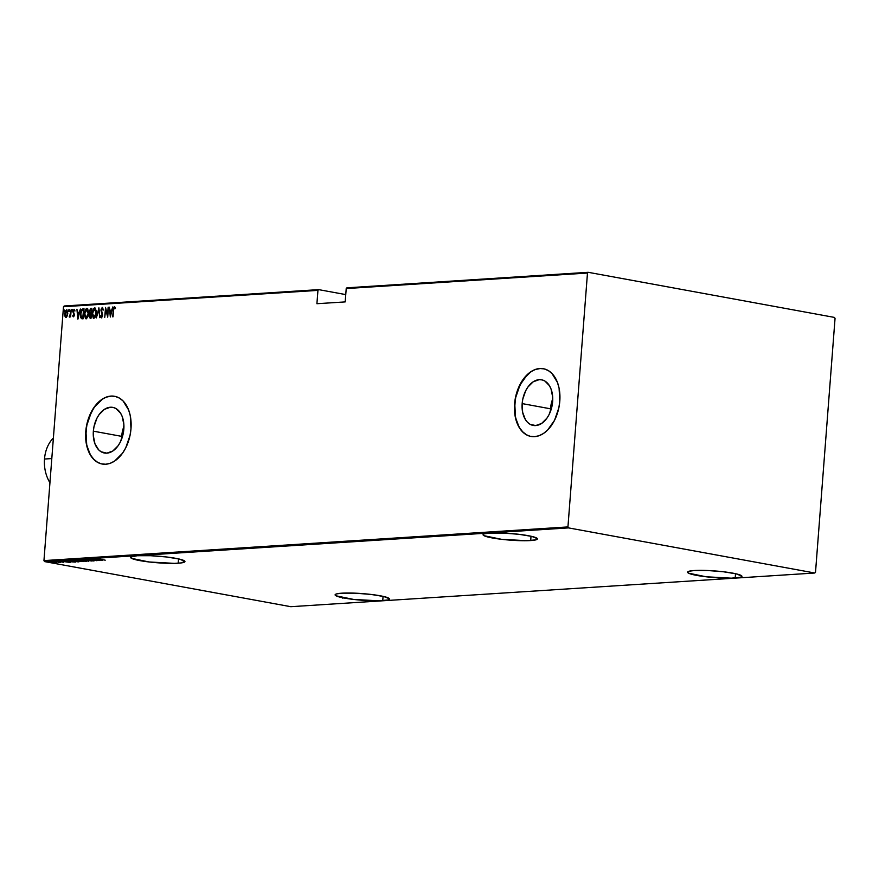 <?xml version="1.0" encoding="UTF-8"?>
<svg xmlns="http://www.w3.org/2000/svg" width="879" height="879" viewBox="0 0 879 879"><rect width="100%" height="100%" fill="white"/><g stroke="black" fill="none" stroke-linecap="round" stroke-linejoin="round"><path stroke-width="1.32" d="M178.217 563.208A27.26 3.329 4.4 0 1 148.09 561.846A27.26 3.329 4.4 0 1 130.586 557.374A27.26 3.329 4.4 0 1 137.322 555.726L130.817 556.989L131.52 558.341L149.056 561.967L174.339 563.362L181.327 562.912L184.898 561.307L179.327 559.066L166.483 556.967L150.716 555.715L137.322 555.726A27.26 3.329 4.4 0 1 167.46 557.088A27.26 3.329 4.4 0 1 184.953 561.56A27.26 3.329 4.4 0 1 178.217 563.208L178.558 558.89L178.217 563.208M530.696 540.552A27.26 3.329 4.4 0 1 500.558 539.19A27.26 3.329 4.4 0 1 483.065 534.718A27.26 3.329 4.4 0 1 489.79 533.059L484.494 533.784L483.285 534.333L483.988 535.685L501.524 539.31L526.807 540.706L535.992 539.827L537.366 538.64L531.795 536.41L518.962 534.311L503.184 533.059L489.79 533.059A27.26 3.329 4.4 0 1 519.928 534.432A27.26 3.329 4.4 0 1 537.421 538.904A27.26 3.329 4.4 0 1 530.696 540.552L531.026 536.234L530.696 540.552M735.207 578.019A27.26 3.329 4.4 0 1 705.068 576.657A27.26 3.329 4.4 0 1 687.576 572.185A27.26 3.329 4.4 0 1 694.3 570.526L689.004 571.251L687.631 572.438L688.51 573.152L706.035 576.767L731.317 578.173L740.503 577.294L741.876 576.108L736.305 573.877L723.472 571.779L707.705 570.515L694.3 570.526A27.26 3.329 4.4 0 1 724.439 571.888A27.26 3.329 4.4 0 1 741.942 576.36A27.26 3.329 4.4 0 1 735.207 578.019L735.536 573.701L735.207 578.019M382.739 600.676A27.26 3.329 4.4 0 1 352.6 599.313A27.26 3.329 4.4 0 1 335.108 594.841A27.26 3.329 4.4 0 1 341.832 593.182L336.536 593.907L335.328 594.457L336.031 595.808L353.567 599.423L378.849 600.829L388.035 599.95L389.408 598.764L383.837 596.533L371.004 594.435L355.226 593.171L341.832 593.182A27.26 3.329 4.4 0 1 371.971 594.545A27.26 3.329 4.4 0 1 389.463 599.017A27.26 3.329 4.4 0 1 382.739 600.676L383.068 596.358L382.739 600.676M121.687 436.358A23.206 15.009 -79.6 0 0 121.588 439.203L121.687 436.358L93.35 431.171L121.687 436.358A23.206 15.009 -79.6 0 1 123.939 426.37L121.687 436.358M123.829 429.216A23.206 15.009 100.4 0 1 104.414 453.015A23.206 15.009 100.4 0 1 93.35 431.171L93.987 426.678L96.91 418.25L99.063 414.646L104.392 409.35L110.358 407.23L113.303 407.482L116.061 408.603L120.621 413.262L122.247 416.624L123.884 424.755L123.192 433.71L120.28 442.137L118.116 445.741L112.798 451.026L106.831 453.157L101.129 451.784L98.657 449.828L94.943 443.763L93.306 435.632L93.35 431.171A23.206 15.009 100.4 0 1 112.776 407.373A23.206 15.009 100.4 0 1 123.829 429.216M550.496 408.801A23.206 15.009 -79.6 0 0 550.397 411.636L550.496 408.801L522.159 403.604L550.496 408.801A23.206 15.009 -79.6 0 1 552.748 398.802L550.496 408.801M552.638 401.648A23.206 15.009 100.4 0 1 533.223 425.447A23.206 15.009 100.4 0 1 522.159 403.604L522.796 399.11L525.719 390.683L527.872 387.09L533.201 381.794L539.168 379.662L542.112 379.915L544.87 381.036L549.43 385.694L551.056 389.056L552.693 397.187L552.001 406.142L549.089 414.569L546.925 418.173L541.607 423.469L535.641 425.59L529.938 424.216L527.466 422.261L525.378 419.558L522.642 412.317L522.159 403.604A23.206 15.009 100.4 0 1 541.585 379.805A23.206 15.009 100.4 0 1 552.638 401.648M543.508 368.74A34.435 22.272 -79.6 0 0 514.786 404.076L514.567 404.043A34.435 22.272 100.4 0 1 543.398 368.719A34.435 22.272 100.4 0 1 559.802 401.132L559.088 388.199L557.451 382.442L551.935 373.443L548.265 370.542L544.167 368.883L539.805 368.51L535.344 369.444L530.96 371.663L523.049 379.519L517.291 390.891L515.512 397.363L514.49 410.658L515.292 416.976L519.335 427.71L522.445 431.732L526.114 434.633L530.202 436.292L534.564 436.665L539.025 435.731L543.42 433.512L547.573 430.117L554.539 420.316L558.857 407.812L559.802 401.132A34.435 22.272 100.4 0 1 530.982 436.456A34.435 22.272 100.4 0 1 514.567 404.043L514.786 404.076A34.435 22.272 -79.6 0 0 531.103 436.478L530.422 436.336M114.699 396.308A34.435 22.272 -79.6 0 0 85.977 431.644L85.757 431.611A34.435 22.272 100.4 0 1 114.589 396.286A34.435 22.272 100.4 0 1 130.993 428.699L130.279 415.767L128.642 410.01L123.126 401.011L119.456 398.11L115.369 396.451L110.996 396.077L106.535 397.011L102.151 399.231L94.24 407.087L88.482 418.459L86.702 424.931L85.681 438.225L86.483 444.543L90.526 455.278L93.635 459.299L97.305 462.189L101.393 463.859L105.755 464.233L110.216 463.299L114.611 461.079L122.522 453.223L125.73 447.872L130.048 435.38L130.993 428.699A34.435 22.272 100.4 0 1 102.173 464.024A34.435 22.272 100.4 0 1 85.757 431.611L85.977 431.644A34.435 22.272 -79.6 0 0 102.294 464.046L101.612 463.903M345.755 294.597L318.659 289.63L64.2 305.991L63.486 306.727L317.945 290.367L316.912 303.716L345.194 301.904L346.216 288.554L587.48 273.039L567.944 526.928L43.95 560.604L63.486 306.727L43.95 560.604L44.532 561.582L568.526 527.894L814.8 573.009L290.806 606.697L44.532 561.582L290.806 606.697L814.8 573.009L815.514 572.273L835.05 318.396L834.468 317.418L588.194 272.303L346.93 287.818L346.216 288.554L345.194 301.904L316.912 303.716L317.945 290.367L318.659 289.63L345.755 294.597M50.312 561.824L56.3 562.835L49.905 561.923M55.069 561.538L60.574 562.549L55.069 561.538M59.717 561.527L63.673 562.329L59.717 561.527M66.705 560.791C65.672 560.978 66.233 561.241 68.375 561.593L75.451 562.099L67.925 560.714L66.013 560.912L68.375 561.593L75.451 562.099L66.002 560.934L66.046 560.362M74.649 560.286L83.23 561.593L75.704 560.22L74.649 560.286L75.561 560.758L83.23 561.593L75.704 560.22L74.649 560.286L75.561 560.758M82.802 559.758L88.559 561.252L84.219 560.022L92.031 561.033L82.725 559.758L88.559 561.252L84.219 560.022L92.031 561.033L82.802 559.758M92.02 559.165L97.954 560.253L89.405 559.33L96.932 560.714L91.339 559.604L99.898 560.527L92.361 559.143L97.954 560.253L89.405 559.33L96.932 560.714L91.339 559.604L99.898 560.527L92.02 559.165M98.074 558.725L105.227 560.187L97.822 558.791M102.524 560.352L96.679 558.868L98.184 559.363L96.536 559.473L93.207 559.088L102.436 560.362L96.679 558.868L98.184 559.363L96.536 559.473L93.207 559.088L102.524 560.352M88.746 559.736L86.252 559.835L94.075 560.89L86.845 559.956L93.833 560.967L87.197 559.934L88.746 559.736M78.297 560L86.636 561.395L77.781 560.132M70.507 560.505L78.857 561.89L70.001 560.637M70.122 562.439L64.288 560.945L65.782 561.45L64.145 561.56L60.816 561.176L70.122 562.439L64.288 560.945L65.782 561.45L64.145 561.56L60.816 561.176L70.122 562.439M67.167 316.033L67.727 311.66L66.529 309.793L65.233 311.276L64.705 314.957L65.606 317.242L67.167 316.033L67.771 313.44L66.529 309.793L64.716 313.627L64.925 316.187L65.947 317.308L67.167 316.033M71.177 309.628L69.496 317.088L70.353 315.836L70.617 316.89L71.177 309.628L70.386 314.583L69.188 316.858L70.353 315.836L70.617 316.89L71.177 309.628M74.539 310.924L74.21 309.32L73.144 310.781L73.968 314.935L73.528 315.935L73.001 315.209L72.968 316.495L73.792 316.594L74.275 315.187L73.386 311.759L73.759 310.342L74.539 310.924L74.825 310.243L74.067 309.309L73.056 311.463L73.968 314.935L72.715 315.847L73.396 316.836L74.308 314.88L73.396 311.408L74.012 310.199L74.539 310.924L74.012 310.199M82.813 308.87L81.362 309.968L80.439 313.847L80.637 317.33L81.835 318.769L83.263 318.736L84.032 308.793L82.813 308.87L84.021 308.903L82.813 308.87L80.439 313.847L81.264 318.506L83.263 318.736L84.032 308.793L82.813 308.87M90.768 308.364L89.306 311.265L89.889 313.759L89.284 316.759L90.163 318.286L91.042 318.231L91.812 308.298L90.768 308.364L89.306 311.265L89.889 313.759L89.284 315.902L90.306 318.286L91.042 318.231L91.812 308.298L90.768 308.364M98.909 307.837L96.371 317.89L98.723 309.76L99.843 317.671L98.909 307.837L96.371 317.89L98.723 309.76L99.843 317.671L98.909 307.837M108.139 307.243L107.535 315.067L105.513 307.419L104.744 317.352L105.689 309.496L107.71 317.165L108.469 307.221L107.535 315.067L105.513 307.419L104.744 317.352L105.689 309.496L107.71 317.165L108.139 307.243M114.984 308.452L114.556 306.606L113.446 308.068L112.699 316.847L113.776 308.342L114.358 307.617L114.984 308.452L115.259 307.672L114.391 306.595L113.215 310.133L113.039 316.825L113.545 310.21L114.292 307.617L114.984 308.452M110.325 317L112.787 306.947L111.633 310.188L109.985 310.298L109.315 307.167L110.325 317L112.787 306.947L111.633 310.188L109.985 310.298L109.315 307.167L110.325 317M102.151 308.397L102.876 309.99L103.25 309.474L102.36 307.375L101.052 309.265L102.206 315.165L101.689 316.759L100.909 315.572L100.547 316.209L101.327 317.813L102.557 315.056L101.371 309.485L102.151 308.397L102.876 309.99L103.25 309.474L102.239 307.375L100.931 310.133L102.195 315.506L101.975 316.879L100.909 315.572L100.547 316.209L101.426 317.824L102.535 315.44L101.261 310.122L102.283 308.419M96.25 312.913L95.558 308.419L94.471 307.881L93.339 308.925L92.152 314.056L93.317 318.187L95.086 317.264L96.218 313.331L94.613 307.859L92.185 313.221L93.844 318.308L96.25 312.913M88.471 313.407L87.768 308.914L86.691 308.386L85.56 309.43L84.362 314.55L85.538 318.681L87.307 317.769L88.383 314.242L86.834 308.364L84.406 313.726L86.065 318.813L88.471 313.407M77.934 319.077L80.396 309.034L79.242 312.276L77.594 312.386L76.923 309.254L77.846 319.088L80.396 309.034L79.242 312.276L77.594 312.386L76.923 309.254L77.934 319.077M72.386 310.243L72.023 309.463L71.748 310.803L72.111 309.441M69.254 310.441L68.892 309.672L68.617 311.001L68.98 309.639M64.189 310.77L63.826 309.99L63.541 311.331L63.914 309.968M815.514 572.273L835.05 318.396L834.468 317.418L588.194 272.303L587.48 273.039L567.944 526.928L568.526 527.894L814.8 573.009L815.514 572.273M343.37 597.478L342.81 598.258M111.215 396.11L106.755 397.055M102.36 399.264L94.46 407.12L91.24 412.471L86.922 424.975L85.977 431.644L86.691 444.576L88.329 450.334L90.746 455.322L93.844 459.332L97.514 462.233M540.025 368.554L535.564 369.488M531.169 371.696L527.015 375.102L520.049 384.903L515.731 397.407L514.786 404.076L515.501 417.009L517.138 422.766L519.555 427.754L522.653 431.765L526.323 434.666M113.918 307.969L114.709 306.694M115.424 308.529L114.402 307.628M114.742 306.683L113.885 308.144M110.578 316L110.49 315.089L110.578 316M110.128 311.298L110.04 310.309L110.128 311.298M110.413 310.375L111.974 310.276L110.413 310.375M110.435 315.089L110.073 311.309L111.721 311.287L110.776 315.143L110.073 311.309L111.38 311.221L110.435 315.089M107.787 316.143L105.689 309.496L107.787 316.143M105.788 309.518L105.865 308.496L105.788 309.518M103.315 310.067L102.59 308.474M101.854 317.901L101.052 316.154L101.667 317.868M101.843 316.858L102.623 315.583L101.36 310.21M101.546 316.803L102.447 316.396M101.612 308.848L102.557 307.474M102.601 307.463L101.59 308.925M101.36 311.089L102.557 314.605M102.678 308.485L103.217 309.562M98.811 309.771L99.019 308.925L98.811 309.771M93.603 318.297L92.636 315.561M93.24 310.166L95.042 307.947L93.152 310.43M92.592 314.957L93.998 318.363M95.097 308.958L96.305 311.056M95.789 315.671L94.218 317.374M94.119 317.352L92.526 313.199L94.91 308.947M94.547 308.881L95.877 310.968L95.492 315.209L93.789 317.286L92.57 315.176L92.877 311.188L94.547 308.881L96.24 313.001L93.899 317.286L95.646 316M96.229 310.628L95.163 308.968M90.735 318.363L89.724 315.979M89.988 314.539L89.735 311.342M89.988 309.957L91.801 308.408L90.592 308.76L89.867 310.408M89.724 312.067L89.977 314.572L91.361 314.111L90.317 317.264L91.119 317.319L89.9 317.143L89.614 316.132L91.031 314.056L91.119 317.297L89.625 315.858L89.966 314.572M89.713 316.836L90.361 318.319M90.691 313.089L89.647 311.243L91.394 309.342L91.438 313.122L90.779 313.111M91.317 313.122L90.537 313.001M90.889 313.045L89.9 312.704L89.691 310.891L90.196 309.639L91.394 309.342L91.108 313.034L90.185 312.979M86.054 318.813L84.856 316.066M85.461 310.672L87.263 308.441L85.373 310.935M84.802 315.451L86.219 318.868M87.307 309.463L88.526 311.551M88.01 316.176L86.175 317.78M88.449 311.133L87.197 309.463L88.46 313.495L86.966 317.22L85.351 317.341L84.747 313.704L85.911 309.924L86.768 309.386L88.131 313.44L86.12 317.791L84.747 313.704L87.12 309.441M86.12 317.791L87.867 316.506M81.264 318.506L80.868 316.209L82.274 318.846M81.362 311.122L83.615 309.837L82.725 317.758L83.34 317.802L81.264 317.275L80.758 314.1L82.011 310.188L83.945 309.902L83 317.737L81.527 317.561L80.78 313.825L81.362 311.122L83.241 308.958L81.297 311.375M83.153 317.835L82.241 317.769M78.176 318.077L78.099 317.176L78.176 318.077M77.737 313.385L77.649 312.386L77.737 313.385M78.022 312.463L79.582 312.364L78.022 312.463M78.044 317.165L77.682 313.385L79.33 313.363L78.385 317.231L77.682 313.385L78.989 313.309L78.044 317.165M73.484 315.946L73.001 315.209M74.254 315.638L74.396 315.012M73.473 312.111L74.341 314.363L73.1 312.572L73.484 311.54M74.44 310.276L74.979 311.001L74.133 310.221M74.078 310.21L74.781 310.518M72.419 311.166L71.715 310.287L71.99 311.089M71.715 310.287L72.539 309.518M72.375 309.628L72.265 311.089M69.188 316.858L69.848 316.231L69.683 317.022M70.144 316.242L69.441 316.077M70.001 316.264L70.814 314.66L70.221 316.187M69.287 311.375L69.012 310.562L68.859 311.298M68.584 310.485L69.419 309.716M69.243 309.826L69.133 311.287M66.386 317.396L64.925 316.187L65.167 315.352M65.65 311.375L66.914 309.88M66.958 309.869L65.464 311.913M65.145 315.034L66.035 317.319M67.738 311.726L67.035 310.77L67.738 311.759M67.463 315.352L66.299 316.484L65.09 314.968L66.716 310.737M66.463 310.683L67.397 312.1L67.035 315.275L66.024 316.418L65.057 313.605L66.463 310.683L67.76 313.517L66.024 316.418L67.287 315.715M64.211 311.693L63.936 310.891L63.782 311.616M63.508 310.814L64.343 310.045M64.167 310.155L64.057 311.616M86.768 309.386L87.384 309.474M82.725 317.758L81.527 317.561M101.03 560.088L97.492 559.407L101.03 560.088M93.833 560.967L93.009 560.582M85.922 559.505L86.845 559.956M86.241 561.45L86.768 560.747M85.45 561.307L78.638 560.264L85.45 561.307L85.911 560.626M79.121 559.571L80.615 560.264M82.121 561.472L79.495 560.912L82.121 561.472M78.934 560.89L75.649 560.22L78.934 560.89M77.671 561.813L70.858 560.758L77.671 561.813L78.132 561.121M71.342 560.077L72.836 560.769M68.353 560.879L74.341 561.978L68.716 561.571L66.958 561.011L67.914 560.714L74.341 561.978L68.925 561.615L66.914 561.077L68.353 560.879M68.628 562.175L65.101 561.494L68.628 562.175M62.805 562.186L63.464 562.384M57.849 561.34L58.585 561.681M58.399 562.252L58.948 562.516M55.344 562.747L51.004 561.813L54.52 562.736L50.993 561.945L55.344 562.747L55.685 562.099M51.96 562.417L50.993 561.945M587.48 273.039L346.216 288.554L346.93 287.818L588.194 272.303L587.48 273.039M317.945 290.367L63.486 306.727L64.2 305.991L318.659 289.63L317.945 290.367M568.526 527.894L44.532 561.582L43.95 560.604L567.944 526.928L568.526 527.894M49.938 482.736A31.567 23.766 -93.7 0 1 44.499 459.036A31.567 23.766 86.3 0 0 49.938 482.736M51.806 458.563L44.499 459.036L51.806 458.563M53.388 437.962A31.567 23.766 86.3 0 0 44.499 459.036A31.567 23.766 -93.7 0 1 53.388 437.962M86.472 559.714L86.516 559.143M94.075 560.901L94.119 560.33M93.262 560.78L93.306 560.209M79 561.132L79.044 560.56M75.133 560.494L75.176 559.934M62.903 562.241L62.947 561.67M58.388 561.494L58.432 560.934M57.245 561.67L57.289 561.099M59.069 562.472L59.113 561.912M54.113 561.868L54.157 561.307M50.674 562.033L50.718 561.461M49.037 562.197L49.081 561.626"/></g></svg>
